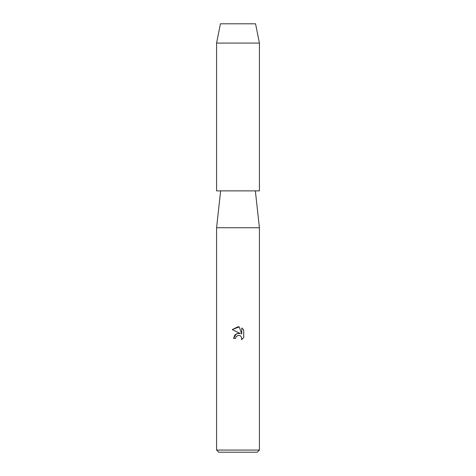 <?xml version="1.0" encoding="UTF-8"?>
<svg xmlns="http://www.w3.org/2000/svg" width="476" height="476" viewBox="0 0 476 476"><rect width="100%" height="100%" fill="white"/><g stroke="black" fill="none" stroke-linecap="round" stroke-linejoin="round"><path stroke-width="0.71" d="M255.564 23.8L220.436 23.8L255.564 23.8L259.42 43.078L259.42 190.876L216.58 190.876L216.58 43.078L259.42 43.078M220.65 190.876L216.58 227.742L259.42 227.742L259.42 450.058L216.58 450.058L218.722 452.2L257.278 452.2L259.42 450.058M238 335.36L235.917 336.99L235.59 338.388L233.567 338.388L234.823 335.009L238 333.319L240.457 333.617L232.27 329.582L238 326.762L239.244 326.893L241.743 334.092L241.743 327.928L243.73 329.933L243.73 337.538L241.427 339.745L241.749 338.365L240.85 336.193L239.85 335.52L238 335.36L239.85 335.52L240.85 336.193L241.749 338.365L241.427 339.745L243.73 337.538M235.59 338.388L235.798 337.258M240.457 333.617L237.714 333.367M236.376 333.813L233.567 338.388M235.917 336.99L237.982 335.366M243.73 329.933L241.743 327.928M239.244 326.893L232.27 329.582M255.35 190.876L259.42 227.742M216.58 227.742L216.58 450.058M220.436 23.8L216.58 43.078"/></g></svg>
